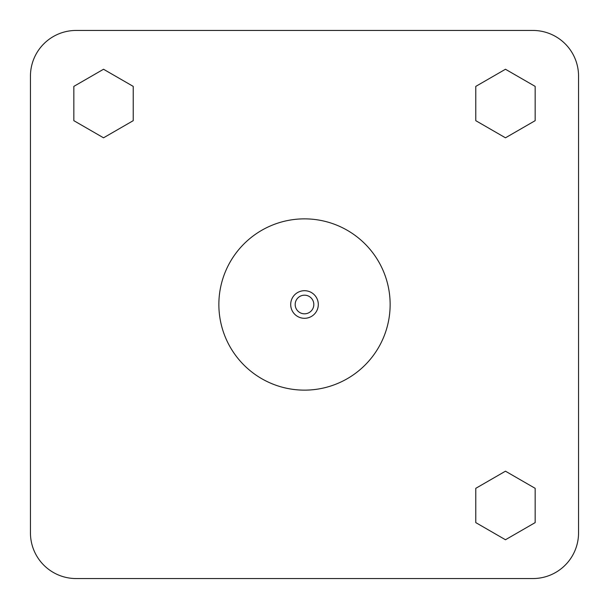 <?xml version="1.0" encoding="UTF-8"?>
<svg xmlns="http://www.w3.org/2000/svg" width="609" height="609" viewBox="0 0 609 609"><rect width="100%" height="100%" fill="white"/><g stroke="black" fill="none" stroke-linecap="round" stroke-linejoin="round"><path stroke-width="0.91" d="M318.301 304.5A13.801 13.801 0 0 1 304.5 318.301A13.801 13.801 0 0 1 290.699 304.5A13.801 13.801 0 0 1 304.5 290.699A13.801 13.801 0 0 1 318.301 304.5M295.182 304.5A9.318 9.318 0 0 0 304.5 313.818A9.318 9.318 0 0 0 313.818 304.5A9.318 9.318 0 0 0 304.5 295.182A9.318 9.318 0 0 0 295.182 304.5M390.141 304.5A85.641 85.641 0 0 1 304.5 390.141A85.641 85.641 0 0 1 218.859 304.5A85.641 85.641 0 0 1 304.5 218.859A85.641 85.641 0 0 1 390.141 304.5M76.125 30.45L532.875 30.45A45.675 45.675 0 0 1 578.55 76.125L578.55 532.875A45.675 45.675 0 0 1 532.875 578.55L76.125 578.55A45.675 45.675 0 0 1 30.45 532.875L30.45 76.125A45.675 45.675 0 0 1 76.125 30.45M505.47 137.809L535.159 120.673L535.159 86.387L505.47 69.251L475.781 86.387L475.781 120.673L505.47 137.809M505.47 539.749L535.159 522.613L535.159 488.327L505.47 471.191L475.781 488.327L475.781 522.613L505.47 539.749M73.841 120.673L103.53 137.809L133.219 120.673L133.219 86.387L103.53 69.251L73.841 86.387L73.841 120.673"/></g></svg>

